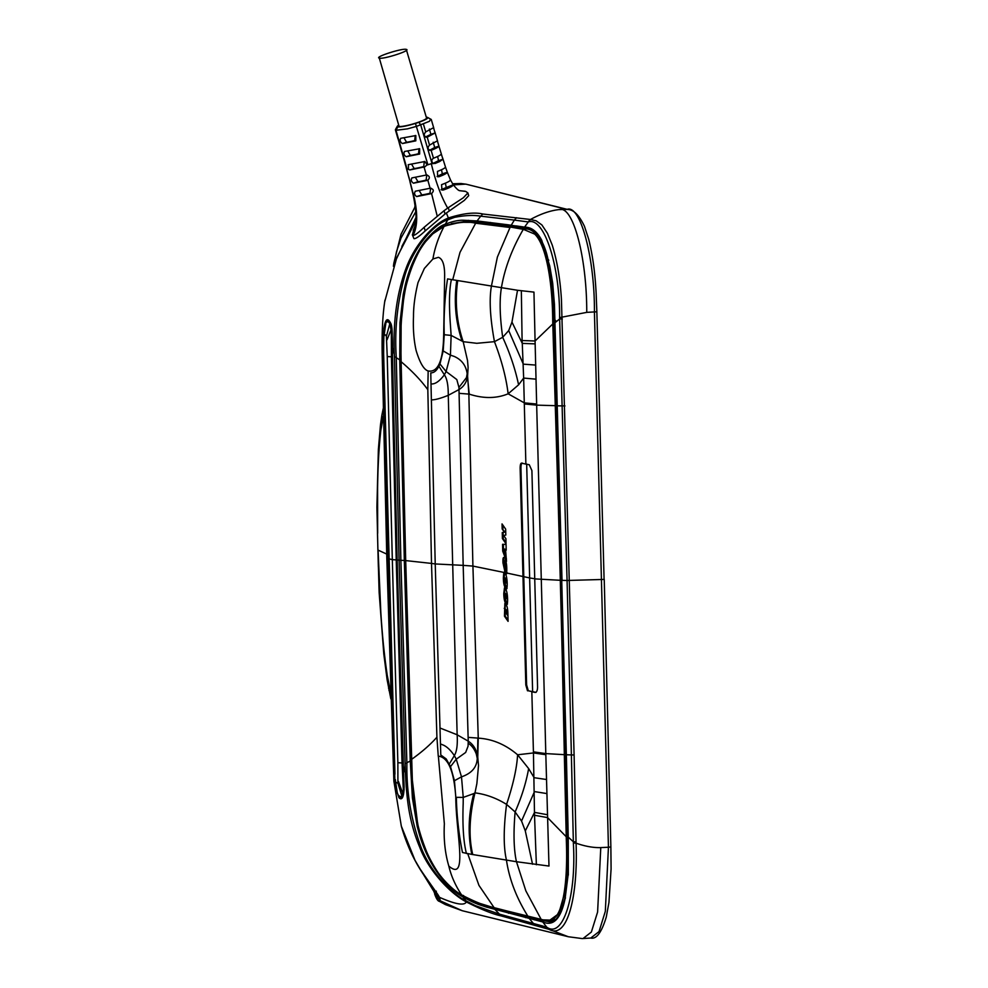 <?xml version="1.0" encoding="UTF-8"?>
<svg xmlns="http://www.w3.org/2000/svg" width="988" height="988" viewBox="0 0 988 988"><rect width="100%" height="100%" fill="white"/><g stroke="black" fill="none" stroke-linecap="round" stroke-linejoin="round"><path stroke-width="1.48" d="M453.331 184.904L465.434 184.138L461.05 183.521L466.225 184.225L566.976 209.419C580.45 203.985 594.825 258.362 594.418 312.01L608.435 847.247L610.868 846.926L604.236 579.425L567.075 580.475L559.603 317.605C559.949 264.846 543.919 216.397 528.234 221.942L530.482 219.484L536.163 220.818L541.881 224.943L547.476 233.353L552.206 244.975C557.047 260.536 560.134 278.641 561.431 299.302L574.102 754.98L571.385 754.918L567.075 580.475L562.011 580.351L554.453 304.415L552.687 283.111L549.723 265.883L541.733 240.282C537.139 231.538 531.495 227.154 524.776 227.141L525.147 228.339L511.747 226.487M466.225 184.225L567.865 209.518A3.322 3.211 104.9 0 0 566.976 209.419L559.27 209.617C573.126 205.047 586.897 257.584 586.749 312.369L596.851 311.788L604.088 579.363M461.026 183.521L453.319 183.731L457.543 184.311M574.102 754.98L576.066 843.172C585.044 846.333 593.282 847.815 600.778 847.605L597.604 912.023L591.367 932.042L583.056 938.526L590.676 938.044M559.257 209.567C550.316 210.555 540.72 213.865 530.47 219.484L482.823 214.013C474.722 212.062 463.557 213.285 449.33 217.681L448.416 218.076L446.354 213.025L464.261 200.441L468.695 195.673L467.917 192.956L465.743 191.437L459.865 190.684C458.642 190.783 456.345 188.659 452.961 184.336L450.466 179.865C450.405 180.903 447.428 182.508 441.562 184.657L441.945 190.042L443.353 189.992C450.071 187.646 453.344 185.892 453.196 184.744L441.068 189.647M482.823 214.013L480.687 216.162C473.487 214.939 464.792 215.335 454.604 217.348L446.971 220.102C432.003 225.252 411.613 250.841 404.574 276.541C397.25 302.983 394.484 329.856 396.262 357.162L400.869 560.27L406.895 763.329C406.426 792.154 411.057 819.904 420.802 846.605C429.459 870.255 450.355 892.806 464.78 900.179L475.265 905.625L498.965 914.011L546.352 927.04L549.106 929.375C567.631 939.959 578.079 895.696 576.066 843.159L573.373 843.036L571.385 754.918L566.359 754.758L561.727 580.327M548.735 929.276L501.2 915.925C493.098 914.184 481.786 909.689 467.262 902.415L466.324 901.883C464.57 905.897 455.629 904.39 439.512 897.351L440.29 900.76L439.277 901.315C437.894 901.167 436.363 898.771 434.695 894.152L434.683 894.078M415.071 205.702L414.713 207.443M449.231 210.876L448.305 207.665L463.261 197.822L467.917 192.956M446.354 213.013L445.032 214.026L444.069 210.691L447.688 208.098C441.13 196.587 435.671 181.792 431.287 163.687L433.744 163.563M448.305 207.665L447.688 208.098M413.935 238.639L412.354 234.823L413.935 238.639C415.578 238.96 419.332 236.391 425.198 230.908L445.032 214.026M415.8 220.942L396.793 257.547L384.727 301.711M382.541 354.383L383.319 356.162L383.332 338.514M384.159 329.239L383.677 330.98M383.826 329.127C385.357 318.395 387.827 316.839 391.236 324.459C392.31 332.734 392.705 342.7 392.409 354.396L393.916 348.208L394.471 357.026C392.718 323.274 396.608 293.634 406.13 268.106C416.109 241.319 436.696 221.892 448.416 218.076L446.971 220.102M447.848 219.719L445.255 224.202C452.665 221.3 458.864 219.991 463.829 220.262L477.093 220.942L480.687 216.162L514.365 220.089L511.216 225.252M528.234 221.942L514.365 220.089L516.576 217.718M460.025 190.746L465.027 191.227M582.389 938.6L568.347 936.748L549.069 929.362L546.697 927.127C562.827 939.008 576.486 896.561 573.361 843.097M482.329 904.144L481.774 905.539L486.281 907.033L542.745 921.965L546.71 927.139M395.941 788.523L398.967 797.773C402.116 800.774 403.845 797.081 404.141 786.683L403.178 765.527L405.006 771.912L405.105 763.23L399.078 560.159L397.151 560.011L403.178 765.527M394.62 775.308L393.471 760.723M384.962 300.142C382.665 314.32 381.751 332.598 382.208 354.988L386.802 557.738L393.879 781.15L401.313 826.079L414.985 860.252L420.789 870.169L437.882 894.572L439.512 897.351L437.326 894.708L437.906 898.043L436.585 898.253L433.794 891.275M464.78 900.179L466.324 901.883C451.096 894.264 428.409 870.576 419.826 847.469C413.849 833.341 409.822 818.126 407.76 801.848C406.327 790.561 405.451 777.692 405.105 763.23L406.895 763.329M415.256 206.319L414.972 207.048M437.647 156.475L438.524 160.674L442.945 159.253L441.315 154.017C440.833 154.98 438.215 156.388 433.473 158.228C431.484 159.611 431.287 161.254 432.868 163.131L435.078 163.477L439.536 161.6L442.945 159.253L442.624 157.895M441.488 169.738L442.34 173.851L447.317 172.245L445.489 167.071C445.18 168.022 442.501 169.467 437.437 171.406L437.696 176.766L439.055 176.691C444.205 174.765 446.959 173.271 447.317 172.245L450.466 179.865M442.723 158.228L445.489 167.071M427.285 164.984L431.287 163.687M408.192 164.7L424.852 161.513L427.273 164.984M424.297 161.439L423.741 166.54L424.877 166.824L426.73 165.157M424.877 166.824L409.872 169.948L414.17 168.553L411.65 164.255M426.754 175.012L426.124 180.088L427.841 180.224C430.249 177.679 429.743 175.938 426.359 175.024L427.359 175.098M430.632 188.214L429.941 193.265L431.571 193.562C434.288 190.845 433.794 189.079 430.101 188.251L415.207 191.24M431.311 188.313L430.101 188.251L427.841 180.224M406.735 169.158L414.392 198.329C416.516 208.493 418.85 224.301 413.033 235.514C414.762 235.465 418.467 232.711 424.148 227.265L444.069 210.691M412.428 235.021L414.133 228.191M392.569 719.931L384.097 396.484M397.151 560.011L392.409 354.396M445.255 224.202L445.143 224.251C439.882 225.869 433.065 231.575 424.704 241.381C415.59 253.978 409.069 268.674 405.142 285.47L406.031 285.705L408.649 276.269M396.262 357.162L394.471 357.026L399.078 560.159L404.327 560.492L399.745 360.336L399.967 322.718L403.265 294.226L405.142 285.47M507.462 224.721L477.093 220.942L477.735 222.275L511.883 226.499L511.191 225.239L507.462 224.721L508.042 225.98L511.87 226.499M511.191 225.326L516.168 225.993M530.124 219.435L524.554 227.117L516.205 225.919L516.909 227.166L511.908 226.499M568.236 837.021L566.359 754.758M576.029 841.813L573.336 841.751L568.236 837.083M568.322 875.133L568.261 837.602M568.026 875.627L565.087 898.784C560.826 918.754 553.453 926.509 542.98 922.026L543.906 920.161M481.774 905.539C476.759 904.057 470.461 901.167 462.866 896.869L467.262 902.415M463.298 895.424L462.866 896.869L463.483 895.536M420.431 834.675L418.06 826.129L417.183 826.301L419.53 834.897C429.755 869.44 449.552 889.879 462.68 896.758M417.195 826.301L412.416 798.106L410.205 759.982L404.327 560.492L405.179 560.492L400.955 360.929M400.029 797.143L401.474 797.785M433.93 891.423L435.609 892.423L435.622 891.127M418.875 122.29C426.075 119.684 428.891 118.017 427.322 117.288L431.274 119.474L433.818 128.255L433.571 127.674L425.692 131.91C423.37 134.739 423.877 136.492 427.224 137.171L435.066 132.985L434.856 131.824L437.659 141.407L437.412 140.839L429.533 145.088C427.149 147.953 427.668 149.694 431.077 150.349L429.891 150.374M430.657 119.091L429.434 121.314L416.714 126.303L407.464 128.86L396.003 130.293L395.509 129.477M429.372 129.058L430.904 134.331L435.066 132.985L433.534 127.711M433.473 158.228L431.139 150.324C435.893 148.472 438.499 147.076 438.931 146.138L441.34 153.98M433.189 142.235L434.708 147.508L438.931 146.138L437.375 140.876M438.524 160.674L433.176 163.329M426.063 137.196L427.224 137.171L429.533 145.088M442.34 173.851L437.054 176.506M445.39 183.175L446.156 187.028M418.85 122.302L415.466 123.426C406.735 126.032 400.844 127.18 397.794 126.847L396.003 130.28L407.019 168.837L409.872 169.948M408.402 164.65L408.464 168.973M415.281 135.48L414.688 140.568L415.825 140.852L415.837 135.554L400.646 138.32M415.825 140.852L402.375 143.556L406.55 142.21L404.018 137.888M400.856 138.283C399.56 140.123 400.066 141.877 402.375 143.556M419.097 148.657L418.504 153.745L419.641 154.029L419.653 148.731L404.45 151.497M419.641 154.029L406.167 156.734L410.353 155.375L407.834 151.065M404.66 151.46C403.351 153.338 403.845 155.104 406.167 156.734M423.741 166.54A14.536 1.951 163.9 0 1 414.17 168.553M431.386 193.623L416.627 196.575L421.802 194.895L419.258 190.696M415.417 191.203C414.021 193.154 414.429 194.945 416.627 196.575M427.359 180.396L413.441 183.2L417.986 181.73L415.454 177.457M424.062 167.046L426.359 175.024L411.823 177.926M412.045 177.889C410.699 179.767 411.169 181.545 413.441 183.2M410.292 182.41L408.896 177.099M413.219 230.365L414.528 227.141C416.874 222.201 416.442 211.556 413.243 195.229L410.008 181.829M445.131 224.251L445.761 225.597M446.996 225.054L464.446 221.608M399.967 322.718L400.832 322.78L400.609 360.953L399.757 360.941M477.043 220.942L477.673 222.275L464.459 221.608L477.735 222.275M406.414 168.466L405.253 163.872M399.201 142.803L401.708 151.794M399.238 142.766L397.707 137.505M402.981 155.993L405.451 164.996M403.018 155.956L401.511 150.682M552.835 921.125L549.167 921.693L543.61 920.742L542.98 922.026M550.168 921.668L543.388 920.68M542.684 921.952L543.326 920.668M535.113 925.558L529.395 918.618L529.988 917.296L543.239 920.643M501.2 915.925L495.124 909.639L495.692 908.244L530.321 917.259M495.074 909.615L495.63 908.231M419.517 834.897L420.406 834.675L421.394 837.849M418.159 826.116L413.28 798.057L411.082 760.575L406.883 762.761M431.991 163.44L420.74 124.982L418.887 122.302M430.904 134.331L425.519 136.986M431.139 150.324L429.335 150.164M434.708 147.508L430.052 150.003M415.466 123.426L427.915 164.786M414.688 140.568A14.536 1.951 163.9 0 1 406.55 142.21M418.504 153.745A14.536 1.951 163.9 0 1 410.353 155.375M429.941 193.265A14.536 1.951 163.9 0 1 421.802 194.895M426.124 180.088A14.536 1.951 163.9 0 1 417.986 181.73M451.318 223.696L464.459 221.608L463.656 220.83L464.459 221.608M404.277 294.399L406.105 285.705M398.374 125.266L397.361 126.168L399.09 126.427L379.318 58.119C383.221 59.564 411.848 50.314 406.278 49.4C402.375 47.955 373.748 57.205 379.318 58.119M426.285 117.177L427.322 117.288L426.408 117.597M550.402 921.643L549.674 921.656M493.963 907.774L479.131 903.18C470.856 900.216 464.125 896.61 461.767 895.054L460.445 894.239C452.479 889.398 444.995 882.136 437.993 872.478C428.063 857.547 421.283 841.368 417.652 823.918L412.132 778.421L411.082 760.525M406.278 49.4L426.532 118.029A14.536 1.951 163.9 0 1 414.688 123.463A14.536 1.951 163.9 0 1 399.09 126.427M390.803 323.681L391.989 328.794L392.026 331.733L391.322 331.733L389.815 323.644L388.123 321.582L385.987 322.372L383.875 336.785C384.357 334.265 385.197 334.092 386.407 336.266L389.815 323.656M392.162 333.302L392.026 331.733M392.014 333.314L397.015 559.912L404.092 789.857L403.129 795.291L400.696 797.341L402.165 797.341M387.815 320.989L386.036 322.273L384.814 325.163L383.628 331.462L383.319 339.736L383.677 344.182L383.875 336.785M387.098 321.384L390.062 322.446L390.692 323.656M478.192 222.238L460.285 222.312L478.377 222.349M512.649 226.462L478.39 222.732L475.487 223.189C467.485 221.164 457.024 222.226 444.094 226.388L444.637 226.067M512.673 226.944L510.524 227.079L512.673 226.944M526.073 228.302L512.784 226.635M501.422 287.73C504.621 268.514 511.908 249.05 523.282 229.352L510.66 227.092L524.109 228.932C537.336 227.635 546.413 246.148 551.316 284.458L553.416 320.532L552.712 320.544L552.786 323.57L553.515 323.941L552.786 323.57M531.914 230.019L526.246 228.475M549.834 921.137L555.577 919.445M414.923 207.122L400.992 234.341L393.817 263.24L394.348 265.204M392.335 356.791L391.421 356.791L391.322 331.733M386.407 336.253L387.234 356.569L391.421 356.791L396.225 559.912L397.015 559.912M396.213 559.912L402.054 762.971L397.868 762.711L392.322 559.653L396.225 559.912M397.868 762.699L397.905 783.175L401.857 795.995L403.339 789.795L402.054 762.971L402.968 762.958M401.857 795.995L400.054 796.97L397.966 794.636M444.847 225.968L460.285 222.312M415.886 219.83L401.881 246.42M443.686 334.858L444.625 277.048C444.872 265.377 442.785 258.807 438.388 257.337L432.917 258.992L424.383 268.427L418.035 282.531C414.935 295.35 413.429 306.675 413.503 316.506C412.959 328.979 413.836 340.304 416.121 350.493C419.851 362.843 423.864 369.66 428.162 370.969L428.286 371.006C438.079 372.538 443.204 360.595 443.661 335.179L444.242 334.722C443.649 316.395 444.748 297.796 447.539 278.912L517.527 290.274L533.952 292.115L535.076 340.996L552.798 323.953L558.282 505.152L553.515 323.941M558.282 504.979L558.282 505.152A16366.553 3821.893 87.5 0 1 560.295 580.289A16366.553 3822.103 -92.5 0 1 562.221 655.377L565.037 754.659L566.803 754.585M567.976 839.726L567.013 839.763L565.037 754.659L564.333 754.671L562.221 655.377M567.902 836.7L566.223 836.75L566.309 839.763L567.013 839.763L566.791 875.294L565.111 891.337L558.689 913.702L548.501 921.174L550.205 921.125M493.975 907.774L548.501 921.174M434.757 890.583L434.325 891.559L433.72 891.188M387.234 356.557L392.322 559.653L388.358 558.64M397.905 783.175L395.706 782.274L395.286 779.409L395.509 785.991L395.286 779.409M383.702 356.013L394.941 774.135M383.616 355.581L383.677 344.182M428.162 370.969L427.816 389.692C420.888 380.207 411.984 370.883 401.128 361.719L400.881 346.109C401.066 334.277 400.313 330.276 402.61 306.49C405.685 285.396 406.179 284.26 411.317 268.613C416.664 255.225 421.431 246.234 425.643 241.64L432.695 233.921L444.094 226.388C438.425 237.244 434.708 248.124 432.917 258.992M451.405 279.53C449.318 288.891 448.935 303.291 450.256 322.755L451.133 335.414L463.174 341.675L476.784 343.305L494.457 341.663C490.11 317.901 489.097 299.389 491.419 286.1L497.396 257.004L510.018 227.499L475.487 223.189M552.712 320.544C552.378 278.949 545.462 244.11 534.669 234.094L523.455 229.377M566.927 836.367L566.223 836.367L564.333 754.671L545.796 753.597L548.982 866.056L516.465 861.721L525.863 890.892L541.387 919.803L493.395 907.478C485.417 906.021 474.82 901.822 461.594 894.906L462.162 895.14M566.309 839.763C568.075 885.05 562.493 916.518 551.181 920.149L541.412 919.803M401.128 361.719L405.698 560.591L412.317 779.124C412.898 792.388 414.343 805.529 416.664 818.558C418.122 827.561 421.444 838.614 426.618 851.73C431.324 862.499 436.548 871.28 442.303 878.097C448.787 885.569 454.776 890.904 460.297 894.091L461.594 894.906C455.406 885.557 451.146 875.961 448.824 866.093C445.045 853.311 443.55 839.22 444.365 823.831L438.363 756.129C448.107 757.314 453.912 770.838 455.752 796.699L454.443 780.705L450.516 766.639L446.23 758.969L440.784 754.98L435.226 563.95L431.509 563.419L436.918 737.209L438.252 756.141M383.715 414.688L380.874 429.941C378.984 446.65 377.885 466.052 377.589 488.183L377.663 533.322L376.91 506.98L378.379 449.268L380.491 424.754L380.874 429.941M387.086 554.243L378.083 550.118L380.849 612.918C382.319 635.963 384.48 656.884 387.308 675.681L390.643 692.255M457.716 280.555C454.752 301.562 456.567 321.94 463.174 341.675L467.534 360.62L468.102 367.4L467.596 376.23L468.855 394.039L472.919 566.087L478.254 738.147C492.407 738.987 505.523 744.52 517.601 754.783L533.446 752.942L531.84 691.798L535.224 692.415C536.669 692.279 537.447 690.538 537.571 687.203L531.902 470.547L529.259 464.731L525.875 464.101L524.282 402.869L536.645 404.03L536.669 405.129L556.886 405.722M536.645 404.03L535.076 340.996L522.096 340.514L521.343 290.793M545.821 754.696L533.446 752.942L534.52 815.261L547.562 817.607L566.223 836.737M512.439 861.067L516.452 861.721C513.772 849.692 513.328 833.094 515.119 811.951L506.572 804.393C496.408 798.094 485.874 794.253 474.981 792.87C469.288 816.508 468.534 837.071 472.746 854.546L512.439 861.067M478.254 738.147L477.76 757.203L478.513 765.564L476.871 783.595L474.981 792.87L473.808 793.574C468.386 813.816 467.719 834.094 471.795 854.398L472.746 854.558M471.795 854.398L462.47 852.496C458.778 834.119 456.74 815.73 456.357 797.316L463.224 797.415L463.187 803.528C462.384 825.165 463.458 841.838 466.435 853.533M455.777 797.02C455.913 833.131 468.275 882.383 449.009 866.254L448.824 866.093M427.829 389.692L431.509 563.419L405.698 560.591M443.192 350.938L450.429 355.149L451.133 335.414L444.242 334.722L443.192 350.938L439.969 363.967L446.094 371.513L444.378 374.81C439.413 381.38 434.955 384.418 431.003 383.912L435.226 563.95L463.187 565.371L458.938 387.444L456.802 379.553L446.094 371.513L450.429 355.149L454.233 356.433C461.742 359.78 466.052 365.572 467.176 373.81L469.238 394.126L459.111 393.323M431.003 383.912L430.78 372.859C433.88 372.958 436.585 370.759 438.907 366.276L439.969 363.967M469.238 394.126C483.465 398.732 496.433 398.621 508.141 393.804L524.282 402.869L523.652 378.071L518.589 384.826L508.141 393.804C506.189 377.663 501.62 360.287 494.457 341.663L502.694 337.291L508.709 330.585L511.969 322.1L517.514 290.274M511.969 322.1L522.269 343.392L522.096 340.514M378.54 566.964L379.157 592.775L383.801 654.007L387.135 679.868M535.99 379.17L523.652 378.071L522.269 343.392L535.163 343.873M506.609 565.408L505.597 565.185L506.251 574.238M506.535 568.643L505.733 568.68M506.807 588.478L505.436 587.946C507.844 593.529 507.832 576.313 505.053 573.126L503.818 572.373L503.361 577.844C503.423 582.821 504.115 586.193 505.436 587.946L506.226 588.774M505.757 572.805L472.919 566.087L463.174 565.371L468.127 737.381A41223.176 24728.911 -88.4 0 0 468.238 741.161L468.065 746.187L465.657 752.461L456.246 759.192L461.495 776.852L463.249 797.415L473.808 793.574M521.417 463.113L525.875 464.101M521.528 463.125C520.614 463.261 520.145 464.99 520.145 468.3L520.948 468.263L526.616 684.906L528.296 690.773L536.015 692.378M526.616 684.906L525.814 684.943L520.145 468.3M506.511 573.942L506.683 573.003C507.017 567.68 506.609 563.172 505.436 559.504L504.078 566.001L504.88 565.963L506.239 559.467M503.979 565.926L503.843 562.678M503.966 562.802L503.485 557.516L504.288 557.479M503.917 557.862C503.09 557.195 502.781 558.875 502.966 562.913L504.856 571.373M506.511 565.235L505.708 565.26L504.609 571.644M502.731 551.106L502.559 544.302L506.054 544.425L506.202 550.18L505.572 549.822L506.486 561.332L502.731 551.106L503.534 551.069L506.424 558.936M502.176 528.988L504.448 532.236L502.262 532.532L502.41 538.571L506.029 543.758L505.905 538.695L503.633 535.447L505.807 535.039L505.658 529.111L502.04 523.924L502.176 528.988L505.239 532.174M506.683 573.003L529.63 577.943L532.631 691.761L528.296 690.773M525.814 684.956L527.493 690.81M505.658 603.335L504.856 603.372L505.881 604.347C507.116 605.891 507.783 608.941 507.869 613.511L508.079 621.353L504.46 616.179L505.263 616.142L508.054 620.118M504.856 603.372L504.46 616.179M504.683 595.974L506.659 603.545L505.856 603.582C508.264 609.151 508.24 591.936 505.461 588.762L504.473 587.872L503.769 593.479C503.843 598.456 504.535 601.816 505.856 603.582L506.646 604.397M534.52 815.261L536.373 864.759M532.544 864.228L525.295 830.908L534.545 812.383L547.5 814.742M525.295 830.908L521.553 821.04L515.119 811.951C521.664 797.02 526.159 782.57 528.642 768.578L534.125 777.692L546.475 779.507M431.336 399.868C434.819 399.979 440.463 398.46 448.268 395.324C448.317 385.357 447.021 378.515 444.378 374.81L438.907 366.276M467.596 376.23C466.657 382.208 463.804 386.654 459.025 389.544L448.268 395.311L457.148 734.788C457.728 744.717 456.789 751.658 454.344 755.585L456.246 759.192L450.503 766.639M508.709 330.585L523.307 364.152L535.731 365.078M504.942 571.113L503.917 565.815M503.769 562.876C503.633 558.393 503.954 556.713 504.72 557.825M522.331 463.088C521.417 463.187 520.96 464.916 520.948 468.263M504.164 577.906L504.621 572.336M505.782 573.793L506.56 573.756M506.585 573.682L506.449 568.52M503.534 551.069L503.485 549.007M503.472 548.711L503.361 544.326M505.572 549.822L506.189 549.797M502.41 538.571L503.213 538.534L506.004 542.523M503.213 538.534L503.065 532.495L502.262 532.532M504.448 532.236L503.065 532.495M502.978 528.951L502.88 525.122M504.275 580.339L506.251 587.909M468.127 737.381L477.859 738.085L477.537 755.845M528.642 768.578L517.601 754.783C516.872 767.972 513.204 784.509 506.572 804.393C503.472 828.549 503.435 847.111 506.449 860.091C509.24 879.147 516.44 897.944 528.061 916.481L528.716 916.827M505.263 616.142L505.152 611.967M505.066 609.04L505.337 603.643M504.93 588.119L504.584 593.726M521.541 821.04L534.496 791.598L546.944 793.586M454.443 780.705L461.495 776.852C471.721 773.345 476.969 767.157 477.241 758.265L476.302 754.017C474.438 749.065 471.758 745.471 468.25 743.26M440.438 743.927L443.501 745.162C447.156 746.866 450.763 750.337 454.344 755.585L449.318 763.983M477.525 755.857C476.265 749.2 473.166 744.297 468.238 741.161L457.148 734.788L439.932 727.983M467.176 373.81L467.608 376.23M506.56 572.768L507.486 572.966M505.09 577.819L504.288 577.856L505.201 578.709C506.918 582.599 506.955 583.822 505.3 582.364C503.571 578.486 503.534 577.264 505.201 578.709L506.004 578.672L504.831 577.832M506.004 578.672L506.992 580.364M505.683 549.414L503.361 548.711L505.695 549.822M507.795 611.671L505.164 608.979L507.906 614.944M505.251 593.455L507.412 595.986M507.005 583.192L505.3 582.364M504.893 549.452L504.967 552.465L505.646 552.44M503.361 548.711L504.967 552.465M507.264 614.981L504.967 610.67C504.819 608.694 505.177 608.46 506.029 609.929L506.832 609.892M505.498 593.442L504.695 593.479L505.609 594.331C507.338 598.222 507.375 599.444 505.708 597.999C503.991 594.097 503.954 592.874 505.609 594.331L506.412 594.294M507.424 598.814L505.708 597.999M600.766 847.593L608.435 847.247L605.323 911.344L599.037 931.598L590.762 938.044C596.48 939.366 601.655 932.363 606.274 917.037L608.954 902.415L611.09 868.909L610.868 846.926M559.603 317.605L586.761 312.369M437.882 898.104L440.278 900.821L462.211 910.714L568.372 936.748M449.33 217.681L447.836 219.719M554.774 322.866L559.653 318.963L562.345 318.951M564.963 405.92L557.22 405.833M437.351 894.77L439.685 897.709M437.375 894.832L424.185 875.516C414.244 861.104 406.611 844.629 401.301 826.079M435.56 892.09L437.919 898.055L440.29 900.76M465.743 191.437L459.865 190.684M437.19 215.989L431.571 193.562M425.198 230.908L424.148 227.265M388.877 558.529L387.148 557.318M387.024 321.273L388.383 320.507L390.309 322.594C393.459 326.509 391.606 343.873 392.285 354.371L397.028 559.986L404.03 786.633C404.092 799.477 401.066 797.514 401.437 797.785M396.274 357.73L400.597 360.348M425.692 131.91L423.395 123.969M435.078 163.477L433.868 163.181M439.055 176.691L437.684 176.358M443.353 189.992L441.5 189.523M403.252 294.226L404.129 294.412L401.14 322.767M468.3 220.312L468.93 221.658L468.139 220.867M490.233 222.436L490.888 223.745L490.085 222.955M516.909 227.166L516.106 226.376L525.159 228.327L524.356 227.536L525.159 228.327M524.776 227.141L524.677 227.573A0.827 0.79 -82.8 0 0 525.357 228.364A0.827 0.79 -82.8 0 1 525.357 228.364L525.134 228.339M525.48 228.364A0.827 0.79 -82.8 0 1 525.369 228.364C535.953 227.598 544.857 242.974 548.13 260.029M548.352 259.622L548.76 260.301M565.457 897.907L565.099 898.784L565.457 897.907M535.41 918.556L534.385 919.877M508.462 913.245L509.363 911.862M525.604 917.667L526.579 916.321M486.281 907.033L486.849 905.638M413.577 798.032L412.416 798.106M436.35 891.188L435.646 892.325A0.827 0.827 -167.7 0 1 435.572 892.065L436.338 891.213M426.248 136.838L427.384 137.122M405.537 560.48L411.057 759.982L410.205 759.982M393.681 265.5L396.521 251.693L401.042 237.997L415.837 211.642M386.604 321.977L385.987 322.372L386.604 321.977M404.018 788.375L403.277 788.375M452.714 279.74L460 252.348L475.66 223.202L509.894 227.487M555.577 320.445L553.416 320.532L553.502 323.57L554.466 323.521M562.444 580.191L560.295 580.289M434.992 890.929L419.147 867.612M395.027 261.944L416.01 217.36M387.037 339.823L391.273 329.288M398.46 781.496L402.869 793.636M395.706 782.274L397.361 793.327L395.509 785.991M383.739 338.896L383.628 331.462M534.533 578.882L560.282 580.289M533.421 751.856L545.796 753.597L541.288 579.437L536.669 405.129L524.307 403.956M541.535 919.84L542.214 920.211M527.938 916.456L528.592 916.802M467.744 853.743L478.933 885.347L494.185 907.799M378.355 566.803L377.478 533.187M436.918 737.209C430.422 744.544 421.962 751.954 411.539 759.414L411.539 759.414M461.939 340.662C455.493 321.224 453.764 301.142 456.765 280.407M501.422 287.718C499.372 299.92 499.792 316.444 502.694 337.291C510.043 353.469 515.341 369.314 518.589 384.826M380.491 424.754L381.887 415.084L382.097 421.703M381.59 416.862L381.85 423.16M377.515 533.125L377.898 549.983M387.308 675.681L387.123 679.818L390.84 698.825M388.655 683.449L388.617 688.55M389 685.166L389 690.526M526.678 464.064L529.642 577.943L535.335 578.845M502.966 562.913L503.67 562.876M504.164 565.914L504.782 565.889M504.238 608.336L505.041 608.299M458.938 387.444L466.447 377.651L467.163 373.797M507.227 613.906L507.881 613.869M567.865 209.518C573.633 209.617 579.166 215.223 584.464 226.314L588.749 239.405C592.677 255.176 595.147 273.244 596.147 293.584L596.851 311.788M462.223 910.714L445.465 904.613L439.29 901.315M414.108 228.253L414.528 227.154M406.451 168.615L409.081 178.297M477.636 222.275L508.017 225.968M548.118 260.029L552.07 283L553.836 304.428L561.678 580.314L568.285 855.867L567.618 876.776L564.84 898.29C560.369 915.271 555.454 923.076 550.118 921.668M395.398 129.91L397.917 138.604M395.472 129.539L397.361 126.168M389.111 320.902L388 320.964M398.238 795.179L401.054 797.378M435.375 891.509L434.251 891.571M393.409 266.254L393.804 263.426M383.319 339.736L388.272 558.763L394.805 778.087M459.111 222.399L444.39 226.116M411.403 759.957L405.537 560.567L400.955 361.114L401.14 322.792C401.721 299.969 406.673 278.159 415.985 257.374C424.852 238.775 437.301 228.796 443.081 226.734L444.378 226.116M433.769 891.238L417.442 864.722M381.887 415.084L383.282 408.303M379.145 592.565L378.392 566.816M377.515 533.187L376.91 507.215M504.646 562.678L503.843 562.715M507.017 588.527L506.214 588.564M507.437 604.15L506.634 604.187"/></g></svg>
